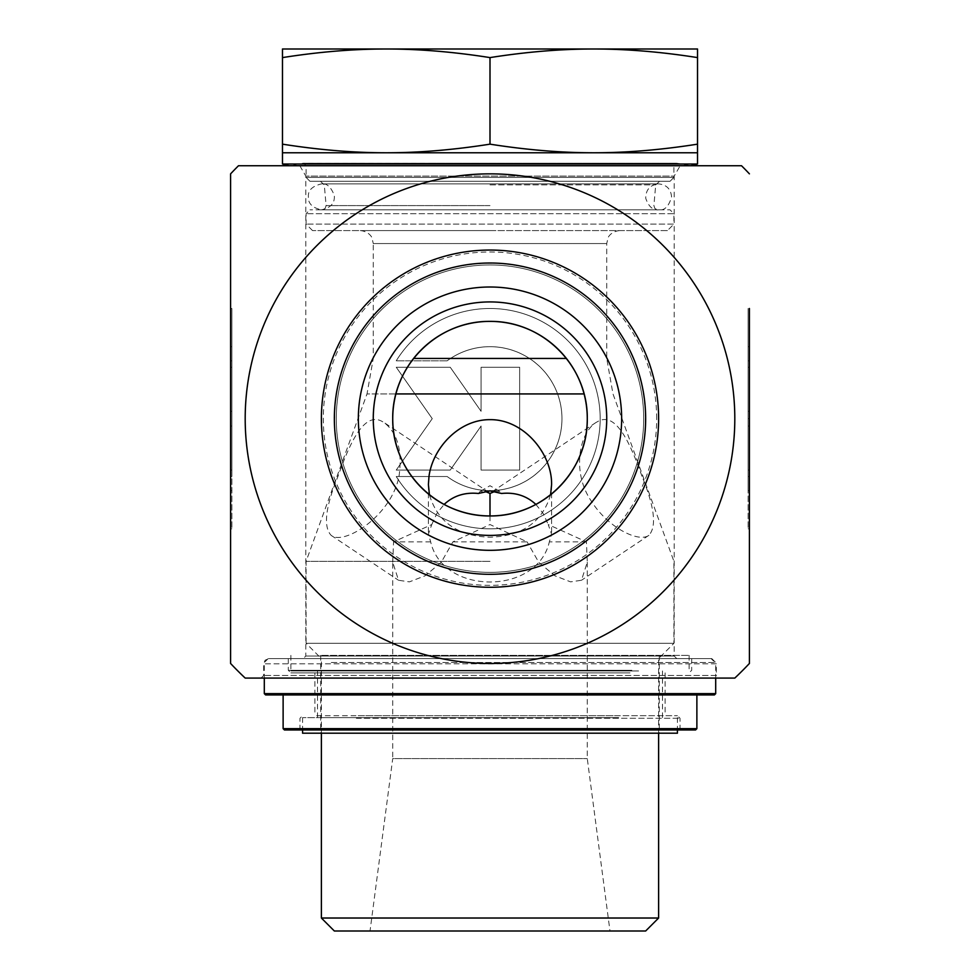 <?xml version="1.0" encoding="UTF-8"?>
<svg xmlns="http://www.w3.org/2000/svg" width="980" height="980" viewBox="0 0 980 980"><rect width="100%" height="100%" fill="white"/><g stroke="black" fill="none" stroke-linecap="round" stroke-linejoin="round"><path stroke-width="0.73" stroke-dasharray="4.9 3.68" d="M749.406 476.513L748.12 476.513L748.12 490.649L748.12 308.492L748.12 528.832L748.12 476.513L749.406 476.513L749.406 528.832L749.406 308.492L749.406 360.812L748.12 360.812L749.406 360.812L749.406 346.675L749.406 476.513M749.406 470.082L748.12 470.082L748.12 367.243L748.12 470.082L749.406 470.082L749.406 426.018L749.406 470.082L748.12 470.082L749.406 470.082L749.406 367.243L749.406 470.082M749.406 426.018L748.12 426.018M748.12 528.832L749.406 528.832L749.406 418.656L748.12 418.656M749.406 367.243L748.12 367.243L749.406 367.243L749.406 411.306L749.406 367.243L748.12 367.243L749.406 367.243M749.406 411.306L748.12 411.306M396.238 476.513A110.164 110.164 0 0 0 561.638 502.36A110.164 110.164 0 0 0 561.638 334.964A110.164 110.164 0 0 0 396.238 360.812A110.164 110.164 0 0 1 561.638 334.964A110.164 110.164 0 0 1 561.638 502.36A110.164 110.164 0 0 1 396.238 476.513L447.149 476.513L396.238 476.513M447.149 476.513A71.993 71.993 0 0 0 543.349 370.33A71.993 71.993 0 0 0 447.149 360.812A71.993 71.993 0 0 1 543.349 466.995A71.993 71.993 0 0 1 447.149 476.513M447.149 360.812L396.238 360.812L447.149 360.812M519.645 470.082L481.082 470.082L519.645 470.082L519.645 367.243L481.082 367.243L481.082 411.306L450.237 367.243L396.238 367.243L432.254 418.656L396.238 470.082L450.237 470.082L481.082 426.018L481.082 470.082L481.082 426.018L450.237 470.082L396.238 470.082L432.254 418.656L396.238 367.243L450.237 367.243L481.082 411.306L481.082 367.243L519.645 367.243L519.645 470.082M230.594 476.513L230.594 490.649L230.594 476.513L231.88 476.513L231.88 308.492L231.88 528.832L231.88 476.513L230.594 476.513L230.594 528.832L230.594 308.492L230.594 360.812L231.88 360.812L230.594 360.812L230.594 346.675L230.594 360.812M230.594 418.656L230.594 470.082L231.88 470.082L231.88 367.243L231.88 470.082L230.594 470.082L231.88 470.082L230.594 470.082L230.594 418.656L231.88 418.656M230.594 426.018L231.88 426.018M230.594 367.243L231.88 367.243L230.594 367.243M230.594 411.306L231.88 411.306M643.701 418.656A153.701 153.701 0 0 0 413.144 285.548A153.701 153.701 0 0 0 413.144 551.777A153.701 153.701 0 0 0 643.701 418.656A153.701 153.701 0 0 1 413.144 551.777A153.701 153.701 0 0 1 413.144 285.548A153.701 153.701 0 0 1 643.701 418.656A153.701 153.701 0 0 1 413.144 551.777A153.701 153.701 0 0 1 413.144 285.548A153.701 153.701 0 0 1 643.701 418.656M658.621 418.656A168.621 168.621 0 0 1 405.696 564.688A168.621 168.621 0 0 1 405.696 272.636A168.621 168.621 0 0 1 658.621 418.656M711.149 658.621L268.851 658.621L711.149 658.621L716.331 663.803L263.669 663.803L716.331 663.803L716.331 675.477L263.669 675.477L716.331 675.477L718.928 678.074L261.072 678.074L718.928 678.074M676.776 658.621L303.224 658.621L676.776 658.621L674.179 656.024L305.821 656.024L674.179 656.024L674.179 176.106L305.821 176.106L674.179 176.106L680.169 165.73L299.831 165.73L680.169 165.73M245.184 678.074L734.816 678.074M670.026 181.3L309.974 181.3L670.026 181.3L673.922 177.405L306.079 177.405L673.922 177.405L673.922 165.804L306.079 165.804L673.922 165.804L676.519 163.219L303.028 163.256L676.972 163.256L691.047 165.73L288.953 165.73L741.505 165.73M490 173.852A244.816 244.816 0 0 1 734.816 418.656A244.816 244.816 0 0 1 490 663.472A244.816 244.816 0 0 1 245.184 418.656A244.816 244.816 0 0 1 490 173.852M749.406 418.656L749.406 308.492L748.12 308.492M230.594 173.852L230.594 663.472M309.974 181.3L306.079 177.405L306.079 165.804L303.482 163.219L676.519 163.219L303.028 163.256L288.953 165.73L490 165.73M452.895 541.879L527.105 541.879L490 524.533L452.895 541.879L441.196 562.398L425.075 575.787L409.407 581.875L398.529 580.258L392.723 562.202L392.723 758.594L587.277 758.594L392.723 758.594L370.024 931L609.976 931L370.024 931M490 561.344L306.079 561.344L490 561.344M550.589 494.753C542.467 521.973 522.279 536.121 490 537.224C457.734 536.134 437.533 521.973 429.412 494.753M399.019 476.305C402.547 450.837 397.537 432.891 383.988 422.49L381.22 420.959C363.482 412.396 349.505 443.916 338.002 476.305C325.458 507.052 323.155 526.713 331.118 535.313C343.208 545.823 391.081 516.693 399.019 476.305M641.998 476.305C630.495 443.916 616.518 412.396 598.78 420.959L596.012 422.49C579.045 433.234 571.904 472.115 590.818 500.363C608.102 528.318 639.217 542.834 648.883 535.313C656.845 526.713 654.542 507.052 641.998 476.305M321.379 918.027L658.621 918.027M645.649 931L334.352 931M584.068 393.935L367.01 393.935L306.079 561.344L306.079 643.309L673.922 643.309L306.079 643.309L321.379 658.621L658.621 658.621L321.379 658.621L321.379 733.199M586.432 541.879L549.327 541.879L551.605 534.223L548.224 524.533L586.432 541.879L587.277 562.202L581.471 580.258L570.593 581.875L554.937 575.787L538.816 562.41L527.105 541.879M430.673 541.879L393.568 541.879L431.776 524.533L428.395 534.223L430.673 541.879C442.838 595.338 537.15 595.362 549.327 541.879M392.723 562.202L393.568 541.879M490 230.594L360.297 230.594L490 230.594M667.441 230.594L312.559 230.594L667.441 230.594L673.922 224.102L306.079 224.102L673.922 224.102L673.922 213.726L306.079 213.726L673.922 213.726L670.026 209.83L309.974 209.83L670.026 209.83M697.527 144.158C661.059 149.903 626.465 152.77 593.77 152.77C561.062 152.77 526.481 149.903 490 144.158C453.52 149.903 418.938 152.77 386.23 152.77C353.535 152.77 318.941 149.903 282.473 144.158L282.473 152.77L697.527 152.77L697.527 49L282.473 49L282.473 57.6C318.941 51.854 353.535 48.988 386.23 49C418.938 48.988 453.52 51.854 490 57.6C526.481 51.854 561.062 48.988 593.77 49C626.465 48.988 661.059 51.854 697.527 57.6M282.473 57.6L282.473 144.158M490 209.83L658.621 209.83C664.501 210.786 668.826 206.462 671.594 196.87C670.822 188.981 666.498 184.669 658.621 183.897L321.379 183.897C326.585 182.966 330.873 186.751 334.254 195.265C335.074 203.032 330.774 207.882 321.379 209.83L490 209.83M535.876 504.43L543.104 513.422L548.224 524.533M490 515.946L490 524.533M494.9 491.384L499.812 491.384L501.625 493.467M431.776 524.533L436.896 513.422L444.124 504.43M478.375 493.467L480.188 491.384L485.1 491.384M697.527 164.003L282.473 164.003M490 57.6L490 144.158M302.575 733.199L677.425 733.199M614.766 717.63L302.575 717.63L614.766 717.63M618.735 717.63L317.496 717.63L618.735 717.63M618.735 670.945L317.496 670.945L618.735 670.945M638.58 670.945L290.901 670.945L638.58 670.945M357.467 655.375L689.099 655.375L357.467 655.375M602.676 655.375L320.73 655.375L602.676 655.375M377.325 733.199L659.27 733.199L377.325 733.199M630.018 672.88L290.901 672.88L630.018 672.88M631.843 658.621L288.304 658.621L631.843 658.621M613.149 672.88L314.899 672.88L613.149 672.88M358.19 715.694L677.425 715.694L358.19 715.694M356.365 729.953L680.022 729.953L356.365 729.953M613.149 715.694L314.899 715.694L613.149 715.694M283.122 728.655L696.878 728.655M695.58 729.953L284.421 729.953M344.507 694.93L696.878 694.93L344.507 694.93M714.395 694.93L265.605 694.93M264.306 693.644L715.694 693.644M331.277 662.505L715.694 662.505L331.277 662.505M334.021 658.621L711.798 658.621L334.021 658.621M645.44 418.656A155.44 155.44 0 0 1 412.286 553.271A155.44 155.44 0 0 1 412.286 284.053A155.44 155.44 0 0 1 645.44 418.656M656.673 418.656A166.674 166.674 0 0 0 406.663 274.314A166.674 166.674 0 0 0 406.663 563.01A166.674 166.674 0 0 0 656.673 418.656M413.621 358.447L566.379 358.447M360.297 230.594C369.472 231.415 372.216 238.018 371.947 237.858L373.27 243.555L606.73 243.555L373.27 243.555L373.27 358.447L367.01 393.935L395.932 393.935M490 205.604L326.107 205.604L490 205.604M490 184.853L655.718 184.853L490 184.853M631.843 670.295L288.304 670.295L631.843 670.295M356.365 718.279L680.022 718.279L356.365 718.279M749.406 346.675L748.12 346.675M749.406 490.649L748.12 490.649M230.594 528.832L231.88 528.832M230.594 308.492L231.88 308.492M230.594 490.649L231.88 490.649M230.594 346.675L231.88 346.675M261.072 678.074L263.669 675.477L263.669 663.803L265.151 660.165L268.851 658.621M299.831 165.73L305.821 176.106L305.821 656.024L303.224 658.621M587.277 562.202L587.277 758.594L609.976 931M619.703 230.594C610.528 231.415 607.784 238.018 608.053 237.858L606.73 243.555L606.73 358.447L612.99 393.935L673.922 561.344L673.922 643.309L658.621 658.621L658.621 733.199M312.559 230.594L306.079 224.102L306.079 213.726L309.974 209.83M320.411 181.3L324.282 184.853L326.107 205.604L325.115 208.544L322.224 209.83M659.589 181.3L655.718 184.853L653.893 205.604L654.885 208.544L657.776 209.83M596.012 422.478L490 493.161L383.988 422.478M648.895 535.325L581.471 580.27M331.105 535.325L398.529 580.27M428.395 484.488L428.395 534.223M551.605 484.488L551.605 534.223M499.812 491.384L490 485.713L480.188 491.384M490 183.897L658.621 183.897C650.058 184.889 645.759 189.704 645.734 198.315C648.65 206.645 652.95 210.48 658.621 209.83L321.379 209.83C312.338 207.785 308.014 203.46 308.406 196.87C307.818 190.512 312.142 186.188 321.379 183.897L490 183.897M302.575 717.63L302.575 729.953M677.425 717.63L677.425 729.953M662.505 717.63L662.505 670.945M317.496 717.63L317.496 670.945M290.901 655.375L290.901 670.945M689.099 655.375L689.099 670.945M320.73 655.375L320.73 733.199M659.27 655.375L659.27 733.199M288.304 658.621L288.304 670.295L290.901 672.88M691.696 658.621L691.696 670.295L689.099 672.88M299.978 729.953L299.978 718.279L302.575 715.694M680.022 729.953L680.022 718.279L677.425 715.694M268.202 658.621L264.306 662.505L264.306 678.074M711.798 658.621L715.694 662.505L715.694 678.074M314.899 672.88L314.899 715.694M665.102 672.88L665.102 715.694"/><path stroke-width="1.47" d="M230.594 360.812L230.594 476.513M490 663.472A244.816 244.816 0 0 0 702.011 296.254A244.816 244.816 0 0 0 277.989 296.254A244.816 244.816 0 0 0 490 663.472M587.277 418.656C587.927 365.944 543.03 320.827 490 321.379C436.97 320.827 392.074 365.944 392.723 418.656C392.074 471.38 436.97 516.497 490 515.946C543.03 516.497 587.927 471.38 587.277 418.656A97.277 97.277 0 0 1 490 515.946A97.277 97.277 0 0 1 392.723 418.656A97.277 97.277 0 0 1 490 321.379A97.277 97.277 0 0 1 587.277 418.656M749.406 308.492L749.406 663.472A356.696 356.696 0 0 1 734.816 678.074L245.184 678.074A356.696 356.696 0 0 1 230.594 663.485L230.594 173.852A356.696 356.696 0 0 1 238.483 165.743L288.953 165.73L282.473 164.003L697.527 164.003L691.047 165.73L490 165.73M749.406 173.84A356.696 356.696 0 0 0 741.517 165.743L238.495 165.73M645.649 418.656A155.649 155.649 0 0 1 412.176 553.455A155.649 155.649 0 0 1 412.176 283.869A155.649 155.649 0 0 1 645.649 418.656M658.621 418.656A168.621 168.621 0 0 0 405.696 272.636A168.621 168.621 0 0 0 405.696 564.688A168.621 168.621 0 0 0 658.621 418.656M621.651 418.656A131.651 131.651 0 0 1 490 550.319A131.651 131.651 0 0 1 358.349 418.656A131.651 131.651 0 0 1 490 287.005A131.651 131.651 0 0 1 621.651 418.656M373.27 418.656A116.73 116.73 0 0 0 490 535.399A116.73 116.73 0 0 0 606.73 418.656A116.73 116.73 0 0 0 490 301.926A116.73 116.73 0 0 0 373.27 418.656M606.73 418.656A116.73 116.73 0 0 0 431.629 317.569A116.73 116.73 0 0 0 431.629 519.755A116.73 116.73 0 0 0 606.73 418.656M749.406 663.472L749.406 528.832M429.412 494.753L428.407 484.488L428.995 476.305C432.866 447.836 459.069 419.465 489.988 419.648C524.043 419.256 552.108 454.034 551.593 484.488L550.589 494.753M658.621 918.027L321.379 918.027L334.352 931L645.649 931L658.621 918.027L658.621 733.199M321.379 733.199L321.379 918.027M697.527 152.77L282.473 152.77L282.473 144.158C318.941 149.903 353.535 152.77 386.23 152.77C418.938 152.77 453.52 149.903 490 144.158C526.481 149.903 561.062 152.77 593.77 152.77C626.465 152.77 661.059 149.903 697.527 144.158L697.527 164.003M697.527 49L697.527 57.6C661.059 51.854 626.465 48.988 593.77 49L697.527 49M593.77 49C561.062 48.988 526.481 51.854 490 57.6C453.52 51.854 418.938 48.988 386.23 49L593.77 49M386.23 49C353.535 48.988 318.941 51.854 282.473 57.6L282.473 49L386.23 49M490 57.6L490 144.158M282.473 57.6L282.473 144.158M444.124 504.43C453.434 495.77 464.851 492.119 478.375 493.467L489.988 490.894L501.625 493.467C515.149 492.119 526.566 495.77 535.876 504.43M485.1 491.384L490 493.467L490 515.946M490 493.467L494.9 491.384M282.473 152.77L282.473 164.003M697.527 57.6L697.527 144.158M677.425 729.953L677.425 733.199L302.575 733.199L302.575 729.953M283.122 728.655L284.421 729.953L695.58 729.953L696.878 728.655L283.122 728.655L283.122 694.93M332.196 694.93L714.395 694.93L715.694 693.644L264.306 693.644L265.605 694.93L332.196 694.93M566.379 358.447L413.621 358.447M395.932 393.935L584.068 393.935M696.878 728.655L696.878 694.93M264.306 678.074L264.306 693.644M715.694 678.074L715.694 693.644"/></g></svg>
